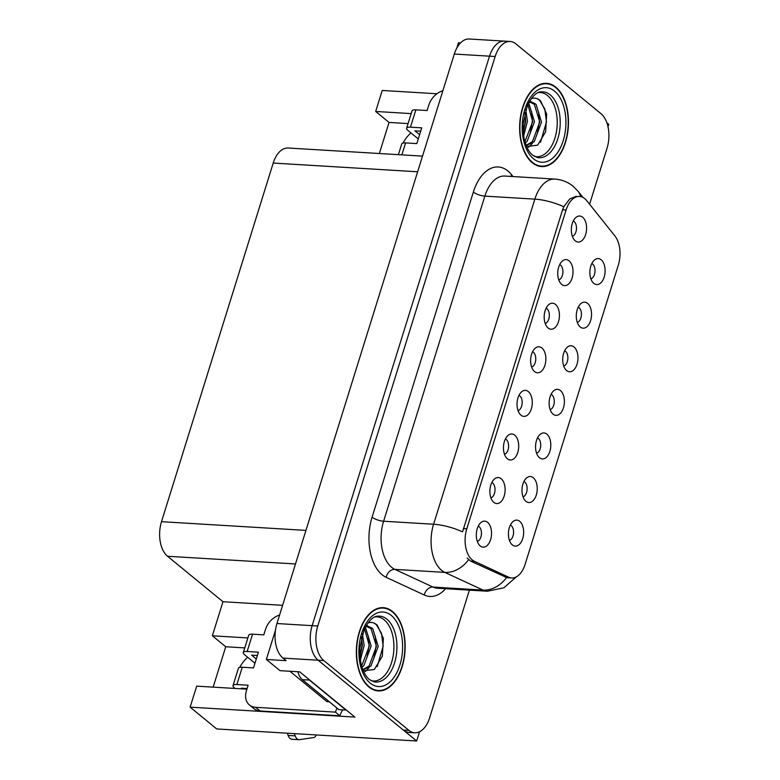 <?xml version="1.0" encoding="UTF-8"?>
<svg xmlns="http://www.w3.org/2000/svg" width="780" height="780" viewBox="0 0 780 780"><rect width="100%" height="100%" fill="white"/><g stroke="black" fill="none" stroke-linecap="round" stroke-linejoin="round"><path stroke-width="1.17" d="M477.321 541.427A7.819 4.563 93.5 0 0 481.367 534.778A7.819 4.563 93.5 0 0 479.086 526.646A7.819 4.563 93.5 0 0 478.247 526.13M480.246 545.951A13.026 7.605 93.5 0 0 490.61 539.633A13.026 7.605 93.5 0 0 487.598 522.346A13.026 7.605 93.5 0 0 481.357 522.22A13.026 7.605 93.5 0 0 476.336 533.696A13.026 7.605 93.5 0 0 479.944 545.688A13.026 7.605 93.5 0 0 480.246 545.951M536.582 453.219A7.819 4.563 93.5 0 0 540.628 446.569A7.819 4.563 93.5 0 0 538.346 438.438A7.819 4.563 93.5 0 0 537.508 437.921M539.507 457.743A13.026 7.605 93.5 0 0 549.861 451.425A13.026 7.605 93.5 0 0 546.858 434.138A13.026 7.605 93.5 0 0 540.618 434.011A13.026 7.605 93.5 0 0 535.587 445.487A13.026 7.605 93.5 0 0 539.204 457.48A13.026 7.605 93.5 0 0 539.507 457.743M523 496.811A7.819 4.563 93.5 0 0 527.046 490.162A7.819 4.563 93.5 0 0 524.764 482.02A7.819 4.563 93.5 0 0 523.926 481.514M525.925 501.335A13.026 7.605 93.5 0 0 536.289 495.007A13.026 7.605 93.5 0 0 533.276 477.731A13.026 7.605 93.5 0 0 527.036 477.594A13.026 7.605 93.5 0 0 522.015 489.07A13.026 7.605 93.5 0 0 525.623 501.062A13.026 7.605 93.5 0 0 525.925 501.335M577.307 322.452A7.819 4.563 93.5 0 0 581.353 315.802A7.819 4.563 93.5 0 0 579.072 307.671A7.819 4.563 93.5 0 0 578.233 307.154M580.232 326.976A13.026 7.605 93.5 0 0 590.596 320.658A13.026 7.605 93.5 0 0 587.584 303.371A13.026 7.605 93.5 0 0 581.344 303.244A13.026 7.605 93.5 0 0 576.322 314.72A13.026 7.605 93.5 0 0 579.93 326.713A13.026 7.605 93.5 0 0 580.232 326.976M531.629 367.078A7.819 4.563 93.5 0 0 535.675 360.428A7.819 4.563 93.5 0 0 533.393 352.287A7.819 4.563 93.5 0 0 532.555 351.78M534.553 371.602A13.026 7.605 93.5 0 0 544.918 365.284A13.026 7.605 93.5 0 0 541.905 347.997A13.026 7.605 93.5 0 0 535.665 347.87A13.026 7.605 93.5 0 0 530.644 359.336A13.026 7.605 93.5 0 0 534.251 371.339A13.026 7.605 93.5 0 0 534.553 371.602M558.782 279.893A7.819 4.563 93.5 0 0 562.828 273.244A7.819 4.563 93.5 0 0 560.547 265.112A7.819 4.563 93.5 0 0 559.708 264.605M561.707 284.417A13.026 7.605 93.5 0 0 572.072 278.099A13.026 7.605 93.5 0 0 569.059 260.822A13.026 7.605 93.5 0 0 562.819 260.686A13.026 7.605 93.5 0 0 557.788 272.161A13.026 7.605 93.5 0 0 561.405 284.154A13.026 7.605 93.5 0 0 561.707 284.417M509.428 540.394A7.819 4.563 93.5 0 0 513.474 533.744A7.819 4.563 93.5 0 0 511.192 525.613A7.819 4.563 93.5 0 0 510.354 525.096M512.353 544.918A13.026 7.605 93.5 0 0 522.717 538.6A13.026 7.605 93.5 0 0 519.704 521.313A13.026 7.605 93.5 0 0 513.464 521.186A13.026 7.605 93.5 0 0 508.443 532.662A13.026 7.605 93.5 0 0 512.05 544.654A13.026 7.605 93.5 0 0 512.353 544.918M518.057 410.66A7.819 4.563 93.5 0 0 522.093 404.011A7.819 4.563 93.5 0 0 519.821 395.879A7.819 4.563 93.5 0 0 518.973 395.372M520.972 415.184A13.026 7.605 93.5 0 0 531.336 408.866A13.026 7.605 93.5 0 0 528.333 391.579A13.026 7.605 93.5 0 0 522.093 391.453A13.026 7.605 93.5 0 0 517.062 402.928A13.026 7.605 93.5 0 0 520.669 414.921A13.026 7.605 93.5 0 0 520.972 415.184M490.903 497.845A7.819 4.563 93.5 0 0 494.939 491.195A7.819 4.563 93.5 0 0 492.668 483.054A7.819 4.563 93.5 0 0 491.819 482.547M493.828 502.369A13.026 7.605 93.5 0 0 504.182 496.051A13.026 7.605 93.5 0 0 501.179 478.764A13.026 7.605 93.5 0 0 494.939 478.627A13.026 7.605 93.5 0 0 489.908 490.103A13.026 7.605 93.5 0 0 493.516 502.106A13.026 7.605 93.5 0 0 493.828 502.369M504.475 454.252A7.819 4.563 93.5 0 0 508.521 447.603A7.819 4.563 93.5 0 0 506.24 439.471A7.819 4.563 93.5 0 0 505.401 438.955M507.4 458.776A13.026 7.605 93.5 0 0 517.764 452.459A13.026 7.605 93.5 0 0 514.751 435.172A13.026 7.605 93.5 0 0 508.511 435.045A13.026 7.605 93.5 0 0 503.49 446.521A13.026 7.605 93.5 0 0 507.098 458.513A13.026 7.605 93.5 0 0 507.4 458.776M563.735 366.044A7.819 4.563 93.5 0 0 567.772 359.395A7.819 4.563 93.5 0 0 565.5 351.253A7.819 4.563 93.5 0 0 564.652 350.747M566.66 370.568A13.026 7.605 93.5 0 0 577.015 364.25A13.026 7.605 93.5 0 0 574.012 346.964A13.026 7.605 93.5 0 0 567.772 346.827A13.026 7.605 93.5 0 0 562.741 358.303A13.026 7.605 93.5 0 0 566.348 370.295A13.026 7.605 93.5 0 0 566.66 370.568M550.154 409.627A7.819 4.563 93.5 0 0 554.2 402.977A7.819 4.563 93.5 0 0 551.918 394.846A7.819 4.563 93.5 0 0 551.08 394.329M553.078 414.151A13.026 7.605 93.5 0 0 563.443 407.833A13.026 7.605 93.5 0 0 560.43 390.546A13.026 7.605 93.5 0 0 554.19 390.419A13.026 7.605 93.5 0 0 549.169 401.895A13.026 7.605 93.5 0 0 552.776 413.887A13.026 7.605 93.5 0 0 553.078 414.151M572.354 236.311A7.819 4.563 93.5 0 0 576.4 229.661A7.819 4.563 93.5 0 0 574.119 221.53A7.819 4.563 93.5 0 0 573.28 221.013M575.279 240.835A13.026 7.605 93.5 0 0 585.643 234.517A13.026 7.605 93.5 0 0 582.631 217.23A13.026 7.605 93.5 0 0 576.391 217.103A13.026 7.605 93.5 0 0 571.37 228.569A13.026 7.605 93.5 0 0 574.977 240.572A13.026 7.605 93.5 0 0 575.279 240.835M545.21 323.485A7.819 4.563 93.5 0 0 549.247 316.836A7.819 4.563 93.5 0 0 546.965 308.704A7.819 4.563 93.5 0 0 546.127 308.188M548.125 328.01A13.026 7.605 93.5 0 0 558.49 321.691A13.026 7.605 93.5 0 0 555.477 304.405A13.026 7.605 93.5 0 0 549.237 304.278A13.026 7.605 93.5 0 0 544.216 315.754A13.026 7.605 93.5 0 0 547.823 327.746A13.026 7.605 93.5 0 0 548.125 328.01M590.889 278.86A7.819 4.563 93.5 0 0 594.925 272.21A7.819 4.563 93.5 0 0 592.654 264.079A7.819 4.563 93.5 0 0 591.806 263.572M593.814 283.384A13.026 7.605 93.5 0 0 604.168 277.066A13.026 7.605 93.5 0 0 601.166 259.779A13.026 7.605 93.5 0 0 594.925 259.652A13.026 7.605 93.5 0 0 589.894 271.128A13.026 7.605 93.5 0 0 593.502 283.12A13.026 7.605 93.5 0 0 593.814 283.384M472.212 559.904A23.449 13.689 93.5 0 0 474.396 561.298L508.618 577.171A23.449 13.689 93.5 0 0 511.641 577.951A23.449 13.689 93.5 0 0 525.086 564.408L618.335 265.015A23.449 13.689 93.5 0 0 614.903 235.94L586.726 200.645A23.449 13.689 93.5 0 0 579.54 196.443A23.449 13.689 93.5 0 0 566.085 209.986L466.791 528.791A23.449 13.689 93.5 0 0 472.212 559.904M239.714 667.387A27.797 20.797 129.4 0 1 247.64 657.238M275.457 630.279L266.36 659.471L280 670.654L299.715 671.843L354.9 717.093L190.135 707.148L216.703 728.939L416.666 741L419.543 731.757M607.99 126.73L608.741 124.303L606.869 122.762M266.36 659.471L286.075 660.66L282.955 658.106A26.062 15.21 93.5 0 1 276.939 623.532L454.311 54.044A26.062 15.21 93.5 0 1 469.258 39L504.455 41.125A26.062 15.21 93.5 0 0 489.518 56.17L312.146 625.658A26.062 15.21 93.5 0 0 318.162 660.221L416.666 741M456.787 48.107L458.445 42.773L460.531 42.9M411.187 113.607L375.677 111.462L382.219 90.46L436.946 93.756M247.874 637.933L212.365 635.788L222.973 601.721L167.534 556.257A26.062 15.21 -86.5 0 1 161.509 521.683L273.215 163.059A26.062 15.21 -86.5 0 1 288.151 148.015L422.526 156.117M222.973 601.721L282.613 605.319M190.135 707.148L196.687 686.146L246.899 689.169M408.077 123.581L389.044 122.431L379.363 153.514M389.044 122.431L375.677 111.462M213.155 687.141L225.742 646.756L212.365 635.788M244.774 647.897L225.742 646.756M410.943 132.912A27.797 20.797 -50.6 0 0 403.026 143.062M368.979 687.053A41.691 24.326 93.5 0 0 378.232 690.904A41.691 24.326 93.5 0 0 404.05 658.983A41.691 24.326 93.5 0 0 392.506 611.52A41.691 24.326 93.5 0 0 383.253 607.669A41.691 24.326 93.5 0 0 357.445 639.59A41.691 24.326 93.5 0 0 368.979 687.053M375.433 690.446A41.691 24.326 93.5 0 0 376.126 690.339M532.292 162.727A41.691 24.326 93.5 0 0 541.544 166.579A41.691 24.326 93.5 0 0 567.362 134.657A41.691 24.326 93.5 0 0 555.818 87.194A41.691 24.326 93.5 0 0 546.566 83.343A41.691 24.326 93.5 0 0 520.748 115.264A41.691 24.326 93.5 0 0 532.292 162.727M538.746 166.13A41.691 24.326 93.5 0 0 539.428 166.013M516.243 576.898L503.89 587.808L487.461 591.23A34.739 20.27 -86.5 0 1 482.995 590.08L444.863 572.393A34.739 20.27 -86.5 0 1 441.616 570.336A34.739 20.27 -86.5 0 1 433.592 524.238A30.4 9.604 17.3 0 1 462.56 531.843L562.585 209.771L563.823 206.739L569.79 198.861L576.488 196.268M563.823 206.739A30.4 9.604 -162.7 0 0 534.846 199.134L433.592 524.238L383.604 521.225A34.739 20.27 93.5 0 0 391.628 567.313A34.739 20.27 93.5 0 0 394.875 569.38L433.007 587.067L482.995 590.08A30.4 24.063 -65.1 0 0 506.6 577.532L470.564 561.064L467.113 558.012M589.592 204.224L607.025 148.249A26.062 15.21 93.5 0 0 601 113.675L515.873 43.875A26.062 15.21 93.5 0 0 510.091 41.467L504.455 41.125A26.062 15.21 93.5 0 0 489.518 56.17L312.146 625.658A26.062 15.21 93.5 0 0 318.162 660.221L403.289 730.031A26.062 15.21 93.5 0 0 409.071 732.44L414.706 732.781A26.062 15.21 93.5 0 0 429.653 717.736L469.394 590.138M510.091 41.467A26.062 15.21 93.5 0 0 495.154 56.511L317.772 625.999A26.062 15.21 93.5 0 0 323.798 660.562L408.925 730.373A26.062 15.21 93.5 0 0 414.706 732.781M544.401 83.645A41.691 24.326 93.5 0 0 543.728 83.45M381.098 607.971A41.691 24.326 93.5 0 0 380.425 607.776M242.258 667.231A8.687 2.749 -162.7 0 0 238.417 668.304L233.025 685.61A8.687 2.749 17.3 0 1 236.867 684.538L242.258 667.231L253.519 667.904L258.424 652.178L247.153 651.495L252.544 634.179L263.806 634.861L265.522 629.353A17.375 12.997 129.4 0 1 279.572 615.079M342.81 709.868A17.375 12.997 -50.6 0 0 339.895 715.786L335.439 712.13L255.596 707.314A17.375 12.997 129.4 0 1 249.473 705.013A17.375 12.997 129.4 0 1 246.412 690.729L248.128 685.22L236.867 684.538M297.892 671.736A17.375 10.14 93.5 0 0 302.367 679.663L338.91 709.634L345.95 710.053L309.406 680.082A17.375 10.14 -86.5 0 1 307.944 678.59M335.439 712.13A17.375 12.997 129.4 0 1 337.135 708.172M339.895 715.786L260.052 710.97A17.375 12.997 129.4 0 1 253.939 708.659L249.473 705.013M247.094 688.545L241.322 688.194L242.171 688.886M257.38 655.492L251.608 655.151L256.298 658.993M252.544 634.179A8.687 2.749 -162.7 0 0 248.713 635.251L243.321 652.567A8.687 2.749 17.3 0 1 247.153 651.495M254.972 663.254L244.569 654.722A8.687 2.749 17.3 0 1 243.321 652.567M235.121 688.467L234.283 687.765A8.687 2.749 17.3 0 1 233.025 685.61M316.261 734.945A5.548 3.237 -86.5 0 1 313.677 737.568L298.984 739.703A8.687 5.07 93.5 0 1 295.191 735.881L288.151 735.452L287.352 733.2M294.392 733.619L295.191 735.881M288.151 735.452A8.687 5.07 93.5 0 0 291.944 739.284L298.984 739.703M401.837 154.869L405.561 142.906A8.687 2.749 -162.7 0 0 401.729 143.978L398.395 154.664M405.561 142.906L416.822 143.588L421.726 127.852L410.465 127.169L415.857 109.863L427.118 110.536L428.834 105.027A17.375 12.997 129.4 0 1 442.884 90.753M420.693 131.176L414.921 130.826L419.601 134.667M415.857 109.863A8.687 2.749 -162.7 0 0 412.015 110.936L406.624 128.242A8.687 2.749 17.3 0 1 410.465 127.169M418.275 138.928L407.881 130.397A8.687 2.749 17.3 0 1 406.624 128.242M374.917 616.941A32.136 18.749 -86.5 0 1 384.179 619.837A32.136 18.749 -86.5 0 1 392.73 658.174A32.136 18.749 -86.5 0 1 371.075 680.687M363.324 670.839L374.332 669.493L382.337 656.185L383.351 638.342L377.305 625.228C374.507 622.674 371.494 621.884 368.257 622.869M369.106 686.654A41.262 24.073 -86.5 0 1 357.689 639.688A41.262 24.073 -86.5 0 1 383.233 608.098A41.262 24.073 -86.5 0 1 392.389 611.91A41.262 24.073 -86.5 0 1 403.806 658.885A41.262 24.073 -86.5 0 1 378.261 690.466A41.262 24.073 -86.5 0 1 369.106 686.654M362.456 633.857L364.123 645.596L360.35 660.221M361.589 636.782L362.359 645.489L359.96 657.14M364.991 627.725L365.752 628.339L371.163 646.015L363.86 665.613L361.998 667.28M364.504 628.729L369.398 645.908L361.608 666.003M366.366 625.258L372.791 628.768L378.202 646.444L370.9 666.042L362.953 669.942M367.282 626.75L371.026 628.66L376.447 646.337L369.145 665.935L362.837 669.659M372.791 628.768A21.713 12.675 93.5 0 0 367.975 626.759A21.713 12.675 93.5 0 0 365.332 627.071M289.906 671.249L326.586 701.337A4.339 2.535 93.5 0 0 327.551 701.737L329.423 701.844M374.029 623.074L376.321 624.643L381.508 633.37L383.156 646.162L377.237 666.549M375.346 636.334L376.116 645.733L373.903 658.349M369.154 667.612L365.245 671.619M368.306 635.905L369.077 645.313L366.863 657.92M361.54 636.997L362.037 644.884L359.96 657.082M538.229 92.615A32.136 18.749 -86.5 0 1 547.492 95.511A32.136 18.749 -86.5 0 1 556.033 133.858A32.136 18.749 -86.5 0 1 534.378 156.37M526.636 146.513L537.644 145.168L545.639 131.859L546.663 114.016L540.608 100.903C537.82 98.348 534.797 97.558 531.57 98.543M532.418 162.338A41.262 24.073 -86.5 0 1 520.991 115.362A41.262 24.073 -86.5 0 1 546.536 83.782A41.262 24.073 -86.5 0 1 555.692 87.584A41.262 24.073 -86.5 0 1 567.118 134.56A41.262 24.073 -86.5 0 1 541.573 166.14A41.262 24.073 -86.5 0 1 532.418 162.338M525.769 109.531L527.426 121.27L523.663 135.895M524.901 112.457L525.671 121.163L523.273 132.815M528.294 103.399L529.054 104.013L534.475 121.69L527.173 141.297L525.301 142.954M527.807 104.403L532.711 121.582L524.92 141.677M529.669 100.932L536.104 104.442L541.515 122.119L534.212 141.716L526.256 145.616M530.585 102.424L534.339 104.335L539.75 122.011L532.447 141.609L526.149 145.333M536.104 104.442A21.713 12.675 93.5 0 0 531.277 102.433A21.713 12.675 93.5 0 0 528.635 102.745M537.332 98.758L539.624 100.318L544.82 109.044L546.468 121.836L540.55 142.223M538.649 112.008L539.428 121.407L537.206 134.024M532.457 143.296L528.548 147.303M531.609 111.579L532.379 120.988L530.166 133.595M524.842 112.671L525.34 120.559L523.263 132.756M474.396 561.298L470.564 561.064M282.955 658.106L323.798 660.562M276.939 623.532L317.772 625.999M454.311 54.044L495.154 56.511M273.215 163.059L417.641 171.775M161.509 521.683L305.945 530.4M167.534 556.257L295.493 563.969M566.085 209.986L562.585 209.771M466.791 528.791L463.281 528.587M508.618 577.171L504.787 576.937M473.363 192.036A8.687 2.749 -162.7 0 0 484.858 196.121L383.604 521.225A8.687 2.749 -162.7 0 1 372.099 517.15L473.363 192.036A43.426 25.34 -86.5 0 1 507.897 170.976A43.426 25.34 -86.5 0 1 511.583 174.749L513.025 176.553M504.777 176.056A34.739 20.27 93.5 0 0 484.858 196.121L534.846 199.134A34.739 20.27 -86.5 0 1 554.775 179.078L504.777 176.056M468.575 559.708A30.4 24.063 -65.1 0 1 444.863 572.393L394.875 569.38A8.687 6.874 114.9 0 0 386.188 577.337A43.426 25.34 -86.5 0 1 372.099 517.15M580.72 196.609A30.4 20.729 -38.6 0 0 578.029 191.236L582.972 197.428M445.604 588.705A43.426 25.34 -86.5 0 1 424.33 595.023L386.188 577.337M408.925 730.373L403.289 730.031M424.33 595.023A8.687 6.874 114.9 0 1 433.007 587.067A34.739 20.27 93.5 0 0 437.473 588.217L487.461 591.23M511.027 176.436A8.687 5.918 141.4 0 1 511.583 174.749M302.367 679.663L309.406 680.082M260.052 710.97L255.596 707.314M386.899 619.174A33.033 19.276 -86.5 0 1 395.821 657.94A33.033 19.276 -86.5 0 1 374.195 681.886L369.437 679.546C365.488 676.435 362.554 670.576 360.652 661.957L359.785 648.365L364.114 629.567C368.911 620.441 373.591 615.956 378.163 616.132A33.033 19.276 -86.5 0 1 386.899 619.174M370.207 683.114A37.352 21.791 -86.5 0 1 361.579 633.565A37.352 21.791 -86.5 0 1 391.287 615.449A37.352 21.791 -86.5 0 1 399.916 664.999A37.352 21.791 -86.5 0 1 370.207 683.114M326.586 701.337L328.965 701.474M550.212 94.848A33.033 19.276 -86.5 0 1 559.124 133.614A33.033 19.276 -86.5 0 1 537.508 157.57L532.75 155.22C528.791 152.11 525.866 146.25 523.955 137.641L523.097 124.039L527.426 105.242C532.223 96.115 536.903 91.63 541.466 91.806A33.033 19.276 -86.5 0 1 550.212 94.848M533.52 158.788A37.352 21.791 -86.5 0 1 524.891 109.249A37.352 21.791 -86.5 0 1 554.59 91.123A37.352 21.791 -86.5 0 1 563.218 140.673A37.352 21.791 -86.5 0 1 533.52 158.788M511.641 577.951L506.522 577.639M578.029 191.236L573.183 186.313C567.83 181.974 561.697 179.566 554.775 179.078M383.233 608.098L379.733 607.893M378.261 690.466L374.761 690.261M546.536 83.782L543.046 83.567M541.573 166.14L538.073 165.935"/></g></svg>
